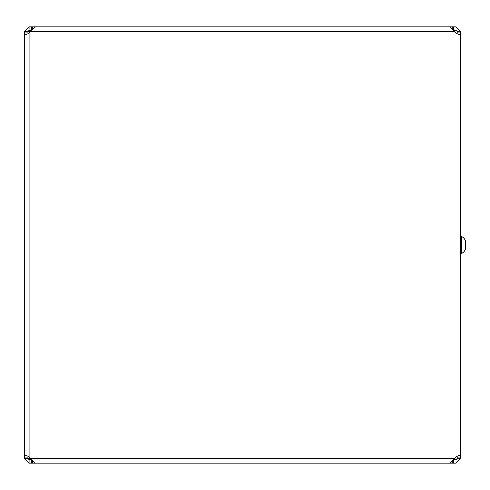 <?xml version="1.0" encoding="UTF-8"?>
<svg xmlns="http://www.w3.org/2000/svg" width="490" height="490" viewBox="0 0 490 490"><rect width="100%" height="100%" fill="white"/><g stroke="black" fill="none" stroke-linecap="round" stroke-linejoin="round"><path stroke-width="0.73" d="M457.237 458.499L460.68 458.499L456.092 463.093L456.092 459.645L457.237 458.499L457.237 457.152L460.68 457.152L460.68 31.501L456.092 26.907L456.092 30.356L457.237 31.501L460.68 31.501M430.802 26.907L450.237 26.907L456.092 32.848L459.338 35.102L460.68 32.848L457.237 32.848L457.237 31.501M460.68 458.499L460.68 457.152L459.338 454.898L456.092 457.152L450.237 463.093L430.802 463.093M454.016 30.356L456.092 30.356M31.164 30.356L29.088 30.356L29.088 26.907L456.092 26.907M456.092 459.645L454.016 459.645M456.092 463.093L29.088 463.093L24.5 458.499L27.942 458.499L29.088 459.645L29.088 463.093M27.979 456.453L27.942 457.152L24.5 457.152L24.5 32.848L25.848 35.102L29.088 32.848L34.943 26.907L54.378 26.907M54.378 463.093L34.943 463.093L29.088 457.152L25.848 454.898L24.5 457.152L24.5 458.499M457.237 457.152L457.201 456.453M457.201 33.547L457.237 32.848M29.088 26.907L24.5 31.501L24.5 32.848L27.942 32.848L27.979 33.547M31.164 459.645L29.088 459.645M29.088 30.356L27.942 31.501L27.942 32.848M24.5 31.501L454.745 31.501M27.942 457.152L27.942 458.499L454.745 458.499M452.76 461.427L452.76 463.093M453.569 460.324L453.569 463.093M32.42 461.427L32.42 463.093M31.611 460.324L31.611 463.093M31.611 29.676L31.611 26.907M32.42 28.573L32.42 26.907M452.76 28.573L452.76 26.907M453.569 29.676L453.569 26.907M461.323 243.438L461.323 253.722A9.929 9.929 0 0 0 465.5 249.361L465.5 240.639A9.929 9.929 0 0 0 461.323 236.278L461.323 243.438M461.323 236.419L460.68 236.278M465.5 242.477L465.5 245.594M29.088 458.499L29.088 31.501M456.092 457.152L456.092 32.848M460.68 253.722L461.323 253.722"/></g></svg>
